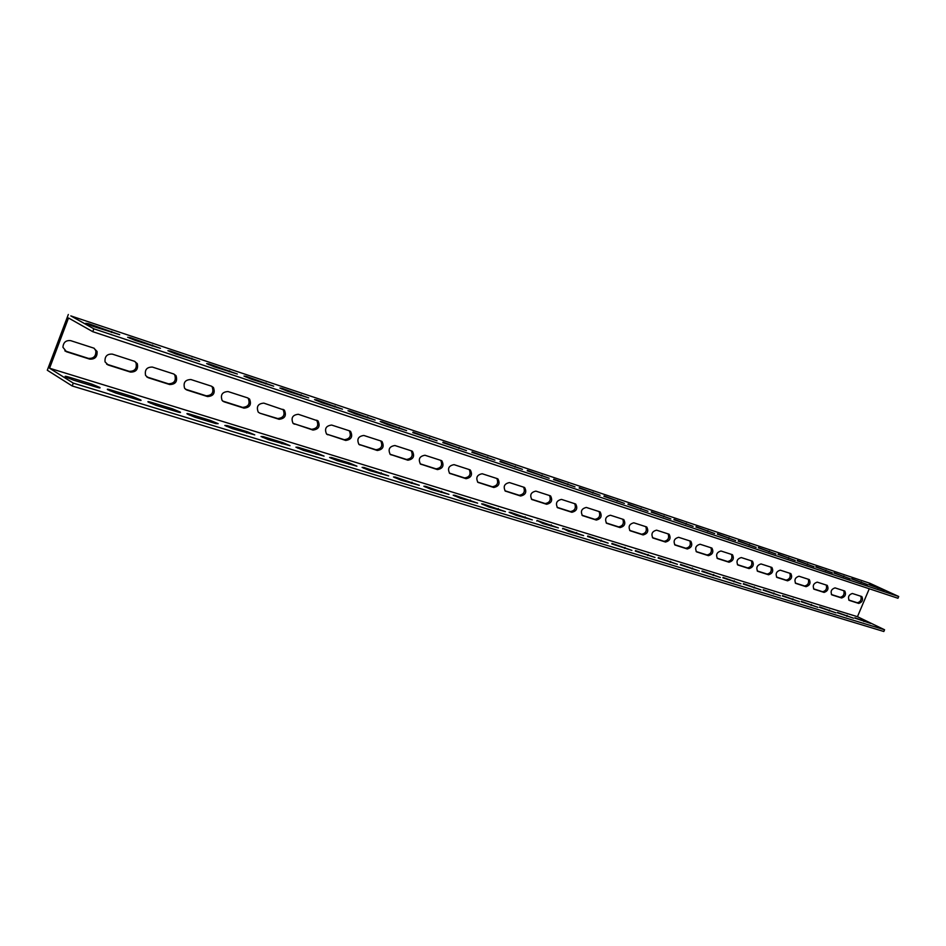 <?xml version="1.0" encoding="UTF-8"?>
<svg xmlns="http://www.w3.org/2000/svg" width="946" height="946" viewBox="0 0 946 946"><rect width="100%" height="100%" fill="white"/><g stroke="black" fill="none" stroke-linecap="round" stroke-linejoin="round"><path stroke-width="1.42" d="M70.82 315.893L869.894 583.28L898.7 596.5L93.855 328.818L70.82 315.893M868.96 584.486L884.652 590.339L868.877 584.687M851.731 578.716L867.695 584.675L851.637 578.94M834.041 572.815L850.3 578.857L833.946 573.04M815.89 566.749L832.456 572.898L815.783 566.985M797.253 560.517L814.128 566.784L797.147 560.765M778.109 554.12L795.314 560.493L778.002 554.38M758.444 547.545L775.992 554.037L758.337 547.829M738.235 540.793L756.126 547.403L738.117 541.077M717.446 533.851L735.704 540.58L717.328 534.147M696.079 526.709L714.703 533.568L695.949 527.017M674.072 519.354L693.099 526.354L673.942 519.685M651.427 511.786L670.868 518.916L651.286 512.129M628.109 503.993L647.963 511.266L627.955 504.348M604.08 495.964L624.384 503.39L603.926 496.343M579.307 487.687L600.071 495.266L579.141 488.077M553.765 479.149L575.002 486.894L553.587 479.563M527.395 470.339L549.153 478.25L527.229 470.777M500.186 461.246L522.464 469.334L500.008 461.707M472.089 451.857L494.912 460.123L471.9 452.33M443.047 442.149L466.449 450.615L442.846 442.645M413.024 432.109L437.028 440.777L412.811 432.641M381.959 421.727L406.591 430.607L387.683 424.636L380.209 421.502L381.959 421.727L381.735 422.283M349.795 410.99L375.101 420.083L355.483 413.899L347.951 410.741L349.795 410.99L349.571 411.569M316.496 399.851L342.499 409.18L322.125 402.771L314.533 399.602L316.496 399.851L316.248 400.465M281.967 388.321L308.715 397.888L287.549 391.23L279.886 388.037L281.967 388.321L281.719 388.96M246.173 376.354L273.701 386.181L251.683 379.263L243.95 376.059L246.173 376.354L245.913 377.028M209.019 363.938L237.363 374.037L214.446 366.847L206.654 363.619L209.019 363.938L208.747 364.648M170.434 351.049L199.653 361.431L175.779 353.946L167.903 350.694L170.434 351.049L170.15 351.782M130.335 337.639L160.465 348.329L135.585 340.525L127.639 337.261L130.335 337.639L130.04 338.42M88.628 323.709L119.728 334.707L93.76 326.583L85.731 323.296L88.628 323.709L88.321 324.513M869.268 588.767L857.454 616.697L884.569 629.764L73.291 383.13L72.215 385.98L47.3 370.241L68.325 314.498M831.392 594.514L840.225 597.316C843.465 596.477 844.66 594.277 843.785 590.718M813.56 588.85L822.653 591.735C825.976 590.895 827.182 588.66 826.272 585.054M795.267 583.032L804.632 586.012C808.026 585.16 809.244 582.913 808.298 579.248M776.489 577.06L786.138 580.135C789.614 579.283 790.844 577.001 789.851 573.276M757.202 570.935L767.147 574.092C770.706 573.252 771.96 570.935 770.919 567.151M737.383 564.632L747.647 567.896C751.29 567.056 752.555 564.703 751.467 560.86M717.033 558.164L727.616 561.534C731.341 560.682 732.63 558.306 731.495 554.403M696.102 551.518L707.017 554.983C710.836 554.143 712.149 551.731 710.954 547.758M674.581 544.671L685.85 548.254C689.764 547.415 691.1 544.979 689.847 540.923M652.433 537.635L664.08 541.337C668.089 540.497 669.437 538.026 668.136 533.899M629.646 530.399L641.672 534.218C645.787 533.378 647.159 530.872 645.787 526.674M606.185 522.937L618.613 526.887C622.835 526.047 624.23 523.505 622.799 519.236M582.015 515.251L594.857 519.342C599.196 518.503 600.615 515.925 599.114 511.573M557.099 507.34L570.391 511.561C574.849 510.734 576.28 508.108 574.707 503.686M531.416 499.169L545.168 503.544C549.744 502.728 551.211 500.056 549.555 495.55M504.916 490.749L519.165 495.278C523.871 494.462 525.349 491.754 523.623 487.166M477.576 482.07L492.334 486.752C497.17 485.937 498.684 483.193 496.875 478.51M449.35 473.095L464.628 477.955C469.606 477.151 471.155 474.348 469.251 469.571M420.178 463.824L436.035 468.861C441.155 468.069 442.716 465.231 440.73 460.347M390.036 454.246L406.473 459.46C411.758 458.68 413.343 455.795 411.262 450.816M358.853 444.324L375.917 449.752C381.356 448.972 382.988 446.039 380.789 440.954M326.583 434.072L344.309 439.713C349.925 438.944 351.569 435.964 349.275 430.761M293.177 423.453L311.589 429.307C317.371 428.562 319.062 425.534 316.662 420.213L318.033 420.946C320.434 426.268 318.743 429.307 312.96 430.052L293.035 423.323C290.8 417.919 292.562 414.904 298.333 414.289L318.033 420.946M259.902 413.201L258.246 412.149C256.141 406.638 257.998 403.623 263.816 403.126L284.379 410.15C286.697 415.59 284.923 418.64 279.07 419.291L259.902 413.201L277.71 418.546C283.575 417.896 285.337 414.856 283.02 409.417L282.866 409.287M222.665 401.045L242.602 407.383C248.502 406.863 250.371 403.824 248.183 398.266L249.531 398.999C251.707 404.557 249.85 407.608 243.938 408.128L224.072 401.814L222.133 400.501C220.241 394.884 222.215 391.904 228.033 391.549L247.876 397.97M185.44 389.208L206.193 395.806C212.093 395.44 214.068 392.436 212.117 386.784L211.549 386.216M146.772 376.922L168.412 383.804C174.241 383.627 176.358 380.682 174.762 374.983L173.887 374.037M106.614 364.151L129.176 371.329C134.829 371.388 137.111 368.585 136.035 362.933L134.77 361.384M848.775 600.036L857.348 602.768C860.529 601.916 861.7 599.752 860.872 596.252M64.836 350.86L88.404 358.38C93.689 358.7 96.161 356.145 95.818 350.741L94.139 348.246M857.454 616.697L49.57 368.231L73.291 383.13M68.467 376.981L91.774 384.123L99.708 387.399C100.69 388.144 99.732 388.097 96.859 387.257L73.492 380.126L65.487 376.839C64.482 376.059 65.475 376.106 68.467 376.981L68.041 378.116M110.469 389.847L132.866 396.705L140.729 399.957C141.64 400.666 140.753 400.631 138.057 399.839L115.601 392.98L107.678 389.717C106.721 388.983 107.655 389.019 110.469 389.847L110.055 390.923M150.84 402.204L172.397 408.802L180.178 412.042C181.053 412.716 180.213 412.681 177.682 411.948L156.078 405.349L148.238 402.097C147.34 401.4 148.203 401.435 150.84 402.204L150.449 403.244M189.697 414.1L210.45 420.462L218.171 423.678L215.818 423.595L195.03 417.245L187.261 414.005C186.409 413.343 187.225 413.378 189.697 414.1L189.318 415.093M227.123 425.558L247.119 431.683L254.758 434.888L232.527 428.692L224.829 425.475L227.123 425.558L226.756 426.504M263.177 436.603L282.464 442.503L290.032 445.696L268.652 439.736L261.025 436.52L263.177 436.603L262.834 437.501M297.955 447.245L316.555 452.945L324.064 456.126L303.489 450.367L295.921 447.186L297.955 447.245L297.623 448.108M331.502 457.521L349.464 463.02L356.914 466.189L337.095 460.631L329.586 457.462L331.502 457.521L331.183 458.337M363.903 467.442L388.64 475.897L369.531 470.54L362.093 467.383L363.903 467.442L363.595 468.223M395.203 477.021L419.303 485.298L400.879 480.119L393.489 476.973L395.203 477.021L394.908 477.765M425.464 486.291L448.948 494.368L431.163 489.366L423.843 486.244L425.464 486.291L425.18 486.989M454.73 495.255L477.635 503.154L460.466 498.317L453.193 495.207L454.73 495.255L454.458 495.917M483.051 503.922L505.412 511.656L488.81 506.973L481.597 503.875L483.051 503.922L482.791 504.561M510.473 512.318L532.302 519.898L516.256 515.357L509.09 512.271L510.473 512.318L510.225 512.933M537.044 520.454L558.365 527.88L542.838 523.481L537.044 520.454L536.808 521.033M562.787 528.341L583.635 535.613L568.593 531.345L562.787 528.341L562.563 528.897M587.762 535.98L608.136 543.11L587.549 536.512M611.991 543.406L631.916 550.395L611.778 543.903M635.499 550.596L654.999 557.454L635.298 551.08M658.333 557.596L677.419 564.324L658.144 558.057M680.517 564.384L699.212 570.994L680.328 564.821M702.074 570.982L720.391 577.474L701.897 571.408M723.028 577.403L740.978 583.777L722.862 577.805M743.414 583.635L761.01 589.902L743.249 584.025M763.245 589.713L780.509 595.874L763.091 590.079M782.543 595.625L799.488 601.68L782.401 595.98M801.345 601.384L817.959 607.332L801.203 601.715M819.65 606.989L835.968 612.842L819.52 607.308M837.494 612.452L853.517 618.199L837.364 612.76M854.888 617.773L870.616 623.438L854.758 618.069M49.57 368.231L68.514 317.986L92.767 331.679L93.855 328.818M844.589 590.978L844.79 591.061C846.303 594.419 845.251 596.737 841.633 597.99L831.818 594.857C830.292 591.451 831.357 589.122 835.011 587.88L844.589 590.978M827.064 585.314L827.265 585.397C828.826 588.814 827.762 591.155 824.072 592.409L813.986 589.192C812.413 585.728 813.501 583.375 817.226 582.133L827.064 585.314M809.078 579.496L809.291 579.591C810.899 583.067 809.823 585.432 806.051 586.686L795.704 583.375C794.084 579.851 795.172 577.462 798.98 576.232L809.078 579.496M790.62 573.524L790.844 573.619C792.512 577.155 791.412 579.555 787.557 580.82L776.926 577.403C775.259 573.82 776.37 571.408 780.249 570.166L790.62 573.524M771.664 567.387L771.912 567.494C773.615 571.1 772.504 573.524 768.578 574.778L757.64 571.278C755.925 567.624 757.048 565.176 761.022 563.946L771.664 567.387M752.2 561.096L752.46 561.203C754.222 564.88 753.099 567.34 749.078 568.593L737.833 564.987C736.071 561.262 737.206 558.779 741.262 557.561L752.2 561.096M732.204 554.628L732.476 554.746C734.297 558.495 733.15 560.978 729.047 562.231L717.47 558.518C715.661 554.723 716.82 552.216 720.97 550.998L732.204 554.628M711.652 547.982L711.948 548.112C713.816 551.92 712.645 554.451 708.459 555.68L696.552 551.861C694.683 547.994 695.866 545.452 700.099 544.246L711.652 547.982M690.521 541.147L690.84 541.278C692.756 545.168 691.573 547.734 687.281 548.964L675.018 545.026C673.103 541.077 674.309 538.499 678.637 537.304L690.521 541.147M668.775 534.112L669.129 534.265C671.104 538.227 669.898 540.828 665.511 542.046L652.882 537.978C650.907 533.958 652.137 531.345 656.559 530.162L668.775 534.112M646.414 526.875L646.78 527.04C648.814 531.084 647.596 533.721 643.103 534.928L630.083 530.741C628.061 526.626 629.303 523.978 633.832 522.807L646.414 526.875M623.39 519.425L623.792 519.614C625.874 523.741 624.632 526.402 620.044 527.596L606.611 523.268C604.529 519.07 605.807 516.398 610.43 515.239L623.39 519.425M599.681 511.762L600.119 511.952C602.259 516.173 600.982 518.881 596.299 520.052L582.429 515.582C580.3 511.289 581.601 508.581 586.331 507.446L599.681 511.762M575.251 503.863L575.724 504.076C577.923 508.38 576.622 511.124 571.822 512.283L557.501 507.659C555.326 503.272 556.65 500.529 561.486 499.405L575.251 503.863M550.064 495.716L550.584 495.952C552.831 500.351 551.506 503.13 546.599 504.265L531.806 499.476C529.571 494.995 530.931 492.216 535.885 491.128L550.064 495.716M524.096 487.308L524.663 487.58C526.969 492.086 525.609 494.888 520.584 496.011L505.282 491.045C503.012 486.457 504.407 483.643 509.468 482.578L524.096 487.308M497.3 478.641L497.927 478.936C500.28 483.548 498.885 486.398 493.753 487.486L477.907 482.33C475.602 477.635 477.032 474.786 482.2 473.757L497.3 478.641M469.642 469.701L470.328 470.032C472.728 474.75 471.297 477.635 466.047 478.688L449.634 473.331C447.292 468.53 448.771 465.633 454.045 464.652L469.642 469.701M441.084 460.466L441.841 460.832C444.265 465.669 442.799 468.589 437.442 469.594L420.426 464.025C418.061 459.106 419.575 456.185 424.967 455.251L441.084 460.466M411.569 450.911L412.421 451.348C414.868 456.291 413.355 459.248 407.88 460.205L390.213 454.387C387.836 449.35 389.409 446.394 394.908 445.519L411.569 450.911M381.049 441.037L382.007 441.534C384.466 446.607 382.894 449.587 377.312 450.497L358.948 444.407C356.595 439.251 358.215 436.272 363.82 435.467L381.049 441.037M349.476 430.832L350.564 431.411C353 436.603 351.38 439.618 345.692 440.446L326.571 434.072C324.265 428.786 325.956 425.783 331.644 425.061L349.476 430.832M211.502 386.193L213.453 387.517C215.404 393.169 213.418 396.185 207.505 396.551L186.894 390.012L184.612 388.309C183.051 382.633 185.144 379.713 190.915 379.535L211.502 386.193M173.757 373.989L176.062 375.716C177.671 381.427 175.542 384.372 169.701 384.549L148.297 377.75L145.601 375.479C144.513 369.839 146.772 367.036 152.377 367.072L173.757 373.989M134.557 361.313L137.312 363.666C138.388 369.318 136.106 372.133 130.453 372.074L108.211 365.014L105.041 361.857C104.616 356.406 107.052 353.828 112.349 354.123L134.557 361.313M861.688 596.512L861.865 596.583C863.343 599.894 862.303 602.176 858.755 603.43L849.189 600.367C847.711 597.032 848.763 594.727 852.334 593.485L861.688 596.512M93.82 348.128L97.071 351.474C97.414 356.89 94.943 359.433 89.657 359.113L66.527 351.77L62.933 347.265C63.358 342.322 65.96 340.122 70.725 340.666L93.82 348.128M898.7 596.5L897.955 598.262L92.767 331.679M72.215 385.98L883.836 631.502L884.569 629.764M840.225 597.316L841.633 597.99M822.653 591.735L824.072 592.409M804.632 586.012L806.051 586.686M786.138 580.135L787.557 580.82M767.147 574.092L768.578 574.778M747.647 567.896L749.078 568.593M727.616 561.534L729.047 562.231M707.017 554.983L708.459 555.68M685.85 548.254L687.281 548.964M664.08 541.337L665.511 542.046M641.672 534.218L643.103 534.928M618.613 526.887L620.044 527.596M606.469 523.173L607.072 523.481M594.857 519.342L596.299 520.052M582.287 515.487L582.925 515.807M570.391 511.561L571.822 512.283M557.371 507.564L558.045 507.907M545.168 503.544L546.599 504.265M531.676 499.393L532.397 499.76M519.165 495.278L520.584 496.011M505.164 490.962L505.933 491.352M492.334 486.752L493.753 487.486M477.813 482.259L478.629 482.673M464.628 477.955L466.047 478.688M449.551 473.272L450.426 473.721M436.035 468.861L437.442 469.594M420.367 463.978L421.301 464.474M406.473 459.46L407.88 460.205M390.19 454.376L391.195 454.908M375.917 449.752L377.312 450.497M358.983 444.443L360.048 445.01M344.309 439.713L345.692 440.446M326.677 434.155L327.836 434.782M311.589 429.307L312.96 430.052M293.225 423.501L294.466 424.175M277.71 418.546L279.07 419.291M242.602 407.383L243.938 408.128M222.736 401.069L224.072 401.814M206.193 395.806L207.505 396.551M185.582 389.267L186.894 390.012M168.412 383.804L169.701 384.549M147.008 377.005L148.297 377.75M129.176 371.329L130.453 372.074M106.945 364.269L108.211 365.014M857.348 602.768L858.755 603.43M88.404 358.38L89.657 359.113M65.298 351.037L66.527 351.77M864.266 620.647L863.887 621.534M878.266 587.584L877.994 588.223M847.108 615.397L846.729 616.295M861.262 581.908L860.99 582.547M829.524 610.004L829.134 610.927M843.82 576.079L843.548 576.729M811.479 604.482L811.089 605.405M825.929 570.095L825.657 570.757M792.949 598.806L792.559 599.752M807.565 563.958L807.281 564.632M773.923 592.988L773.521 593.934M788.704 557.655L788.42 558.341M754.388 587.005L753.986 587.963M769.335 551.187L769.039 551.873M734.309 580.856L733.895 581.837M749.421 544.529L749.126 545.227M713.662 574.529L713.26 575.535M728.952 537.695L728.657 538.404M692.448 568.038L692.023 569.043M707.904 530.659L707.608 531.38M670.608 561.345L670.182 562.373M686.252 523.422L685.956 524.155M648.14 554.474L647.714 555.515M663.962 515.972L663.666 516.717M624.999 547.391L624.573 548.444M641.021 508.309L640.714 509.054M601.171 540.095L600.734 541.159M617.383 500.41L617.064 501.167M576.622 532.574L576.173 533.662M593.024 492.263L592.704 493.043M551.305 524.817L550.856 525.929M567.907 483.867L567.588 484.659M525.184 516.823L524.734 517.947M541.999 475.211L541.68 476.015M498.235 508.57L497.773 509.717M515.263 466.283L514.931 467.099M470.41 500.056L469.949 501.214M487.663 457.06L487.32 457.888M441.676 491.258L441.203 492.44M459.141 447.529L458.798 448.369M411.971 482.164L411.486 483.359M429.661 437.679L429.318 438.53M381.25 472.752L380.765 473.97M399.177 427.486L398.822 428.361M349.464 463.02L348.968 464.261M367.627 416.938L367.273 417.825M316.555 452.945L316.059 454.21M334.955 406.023L334.6 406.934M282.464 442.503L281.955 443.792M301.112 394.719L300.757 395.641M247.119 431.683L246.61 432.996M266.027 382.988L265.66 383.934M210.45 420.462L209.941 421.798M229.63 370.82L229.251 371.778M172.397 408.802L171.876 410.174M191.837 358.203L191.459 359.173M132.866 396.705L132.334 398.1M152.578 345.077L152.2 346.07M91.774 384.123L91.23 385.542M111.77 331.443L111.38 332.46M441.167 460.489L441.841 460.832M411.616 450.935L412.421 451.348M381.061 441.049L382.007 441.534M349.417 430.808L350.564 431.411M283.02 409.417L284.379 410.15M248.183 398.266L249.531 398.999M212.117 386.784L213.453 387.517M174.762 374.983L176.062 375.716M136.035 362.933L137.312 363.666M95.818 350.741L97.071 351.474"/></g></svg>
